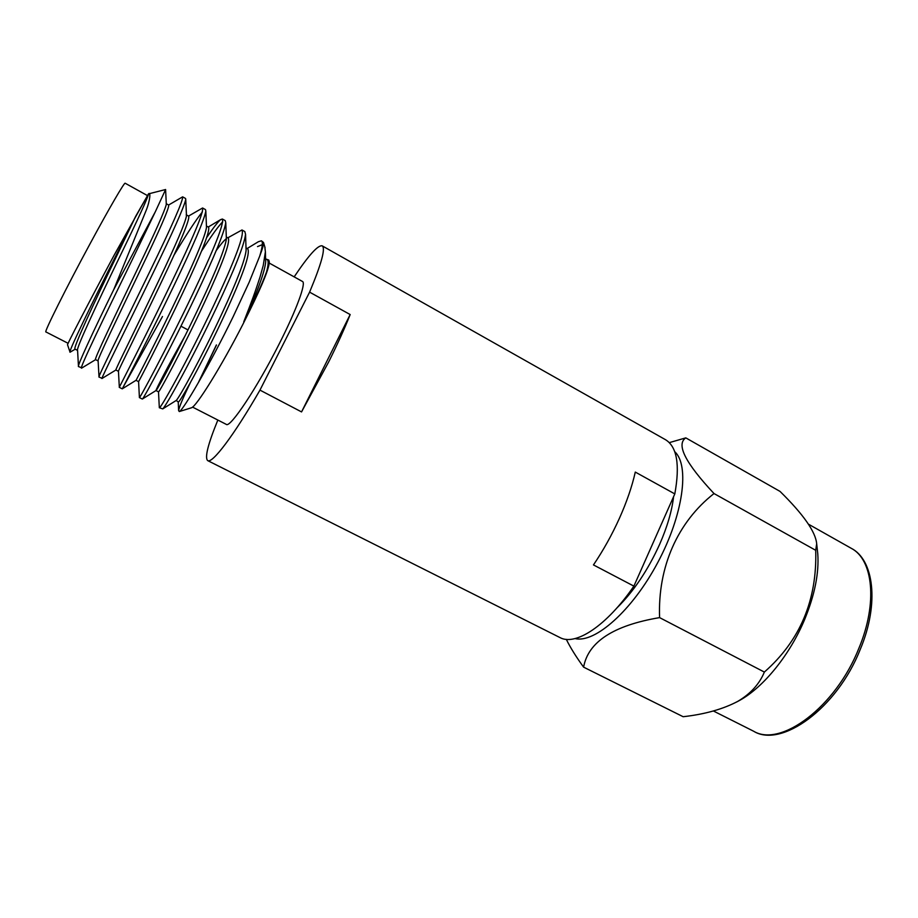 <?xml version="1.0" encoding="UTF-8"?>
<svg xmlns="http://www.w3.org/2000/svg" width="918" height="918" viewBox="0 0 918 918"><rect width="100%" height="100%" fill="white"/><g stroke="black" fill="none" stroke-linecap="round" stroke-linejoin="round"><path stroke-width="1.38" d="M673.605 496.649C671.907 511.051 667.237 526.978 659.594 544.431C647.764 570.445 633.512 591.651 616.839 608.014M328.77 361.749C337.342 344.537 344.479 328.805 350.171 314.553L309.596 292.142L259.966 390.116L301.552 411.918L328.77 361.749M294.173 276.869C308.712 255.181 318.064 244.842 322.207 245.852L665.458 439.676C676.979 446.664 680.1 464.749 674.81 493.918L635.29 472.081C632.032 486.529 626.73 501.962 619.386 518.383C611.962 534.804 603.321 550.33 593.464 564.926L633.89 586.12C606.706 625.892 575.368 646.226 559.957 637.562L207.709 460.618C204.565 457.738 207.938 444.22 217.841 420.054M322.207 245.852C325.695 248.296 321.484 263.718 309.596 292.142M259.966 390.116C233.883 435.499 212.219 463.934 207.709 460.618M674.81 493.918L633.89 586.12M350.171 314.553L301.552 411.918M269.307 263.099L302.47 281.47C306.394 282.755 296.525 309.848 279.095 344.112C257.04 387.924 230.028 428.408 226.287 424.38L192.539 407.087M269.169 261.401L269.295 261.837C269.33 268.63 260.528 289.457 242.891 324.329C221.548 366.121 196.36 406.651 191.483 407.776L191.059 407.913M266.186 259.128L268.756 260.046C268.549 264.728 267.838 268.641 266.61 271.774C262.353 283.49 254.745 300.152 243.775 321.77C251.98 300.737 255.043 292.486 260.104 276.777L263.259 265.382L265.394 251.796L264.786 246.747M262.318 244.647L257.51 246.598M259.702 256.145C262.514 248.824 263.787 244.268 263.512 242.49L261.412 240.814C263.099 241.79 262.525 246.896 259.702 256.145L249.168 282.251L233.275 316.446C209.797 364.71 182.797 410.931 179.32 411.551L178.631 410.656C179.159 406.995 183.164 397.494 190.623 382.14M75.184 349.184L70.055 352.214C67.714 353.04 91.479 304.26 115.886 255.766L135.749 216.2L116.483 256.374C93.625 303.617 72.12 349.884 75.081 349.127L77.571 350.412M135.749 216.2L148.509 193.882C148.268 196.865 138.503 218.186 119.214 257.832C96.952 303.927 75.632 349.414 77.571 350.343L78.455 366.087M148.509 193.87L148.509 193.87C150.885 191.277 150.093 200.709 146.157 210.406L113.786 289.526C93.051 331.673 76.722 366.993 78.489 366.569L82.012 367.9M166.181 203.681L166.307 204.404C164.701 210.956 155.268 232.128 138.021 267.93C115.427 315.035 93.326 360.728 95.575 359.626L98.123 360.935L98.995 376.77M166.273 203.727L168.717 205.081C169.096 208.409 159.755 229.833 140.718 269.376C118.307 316.148 96.229 361.577 98.123 360.923M186.228 214.789L186.48 215.925C185.011 223.395 175.969 244.544 159.342 279.382C137.207 325.936 114.658 370.838 115.886 370.011L118.445 371.331C116.976 372.823 139.72 327.772 162.016 280.816C180.812 241.377 189.728 219.838 188.741 216.189L186.228 214.789M206.458 226.413L206.493 227.446C205.15 235.754 196.475 256.856 180.479 290.731C159.009 336.286 136.208 380.132 136.071 380.281L136.059 380.281M206.435 226L208.593 227.194C210.165 231.152 201.673 252.806 183.118 292.154C161.086 338.96 137.78 383.46 138.561 381.636L136.036 380.339M226.333 237.705L226.379 238.944C225.139 248.032 216.82 269.043 201.409 301.976C180.594 346.522 157.621 389.312 156.175 390.437L155.991 390.563C155.567 390.242 168.132 365.594 185.344 335.357M216.246 250.511C220.871 244.188 224.21 240.264 226.276 238.726M226.298 237.016L228.272 238.106C230.418 242.375 222.34 264.143 204.037 303.376C182.246 350.045 158.389 394.006 158.493 391.848L155.991 390.563M246.058 248.996L246.104 250.442C244.968 260.23 236.982 281.126 222.145 313.107C201.971 356.677 178.907 398.389 176.21 400.466L178.264 401.969C178.815 404.448 203.211 361.026 224.749 314.507C242.822 275.366 250.499 253.506 247.768 248.916L246.024 247.952M147.018 195.339L125.169 183.233C124.55 181.959 109.586 207.606 90.538 242.88C66.188 287.862 43.662 333.004 45.9 331.926L68.127 343.321M69.998 352.042L67.565 344.835C65.809 346.797 89.436 301.242 114.142 255.193L148.452 193.905M148.911 193.778L165.607 189.521L155.337 211.737L113.786 289.526M155.337 211.737L131.481 261.332C104.629 316.331 78.868 369.495 81.541 368.141M168.614 205.024L182.636 196.842C183.141 200.583 172.24 225.392 149.944 271.258C123.356 326.119 97.021 378.709 98.995 377.023L102.173 378.388M182.636 196.842L185.574 198.483L185.746 199.447C183.979 207.227 173.1 231.738 153.099 272.956C126.787 327.301 100.498 379.547 101.967 378.514L101.978 378.537M188.546 216.074L202.591 207.984C203.796 212.104 193.388 237.039 171.379 282.79C145.101 337.48 118.101 389.427 119.283 387.339L122.243 388.842L136.071 380.281M173.709 255.629C187.192 233.252 196.762 218.691 202.396 211.932M202.591 207.984L205.494 209.614L205.827 211.071C204.209 219.907 193.778 244.372 174.512 284.465C149.003 337.629 122.392 388.658 122.278 388.773M206.825 237.372C213.538 227.48 218.151 221.548 220.664 219.597L222.374 219.023C224.256 223.51 214.342 248.571 192.619 294.208C166.651 348.725 138.997 400.03 139.387 397.563L142.313 399.055L156.175 390.437M201.444 251.28C211.679 235.364 218.782 225.541 222.764 221.812M222.374 219.023L225.254 220.63L225.759 222.707C224.279 232.495 214.273 256.891 195.718 295.871C171 347.865 144.16 397.655 142.531 398.894M227.767 237.831L241.973 229.97C244.532 234.813 235.1 260.001 213.664 305.51C187.983 359.879 159.698 410.541 159.319 407.695L158.504 391.848M241.973 229.97L244.831 231.566L245.554 234.342C244.199 245.014 234.583 269.284 216.728 307.163C192.769 357.997 165.825 406.548 162.716 408.912L159.319 407.695M123.425 386.662L162.486 316.515M265.6 258.807L267.104 259.645C268.664 260.528 268.492 264.568 266.61 271.774M247.091 248.537L258.394 241.709L261.412 240.814M265.646 260.264L265.692 261.928C264.705 271.992 257.396 291.935 243.775 321.77M198.196 382.944L216.384 344.95M198.942 381.636L216.487 345.007M669.291 442.637L685.803 437.875C675.958 444.369 685.367 462.924 714.009 493.551C677.748 521.986 657.644 566.854 659.594 617.619C613.476 625.41 588.151 641.923 583.607 667.145C576.183 656.955 570.411 647.695 566.303 639.353M817.272 549.285L817.777 553.852C819.108 572.935 814.794 594.669 804.822 619.065C790.123 654.58 763.592 687.238 739.644 700.388L736.603 702.018M583.607 667.145L683.153 716.717C704.68 714.296 722.833 709.212 737.59 701.467C750.499 693.87 759.415 684.071 764.361 672.068C800.071 640.684 817.192 600.097 815.712 550.307L816.676 543.789C815.632 531.855 803.411 514.39 780.013 491.394L685.803 437.875M815.712 550.307L714.009 493.551M764.361 672.068L659.594 617.619M674.707 451.679C689.831 465.242 683.371 514.677 657.713 562.619C632.215 610.642 594.761 643.552 575.081 638.561M808.574 524.247L851.17 548.264C873.064 559.441 877.941 602.828 858.915 648.211C835.713 707.078 780.656 747.665 753.632 731.233L713.378 710.98M188.018 329.941L180.995 326.223M269.295 261.837L268.756 260.046M265.072 247.711L263.512 242.49M118.456 371.331L119.317 387.258M208.26 227.01L220.664 219.597M138.584 381.601L139.398 397.368M178.218 401.946L178.631 410.656M165.607 189.533L166.307 204.404M81.587 368.152L95.61 359.638M185.746 199.447L186.48 215.925M101.967 378.514L115.886 370.011M205.827 211.071L206.493 227.446M225.759 222.707L226.379 238.944M245.554 234.342L246.104 250.442M162.716 408.912L176.21 400.466M265.394 251.796L265.692 261.928M191.483 407.776L179.32 411.551M851.17 548.264C873.649 559.521 879.696 603.103 860.304 649.29C836.826 708.937 780.931 748.296 753.632 731.233M817.777 553.852L816.687 543.789M739.644 700.388L737.59 701.467"/></g></svg>

